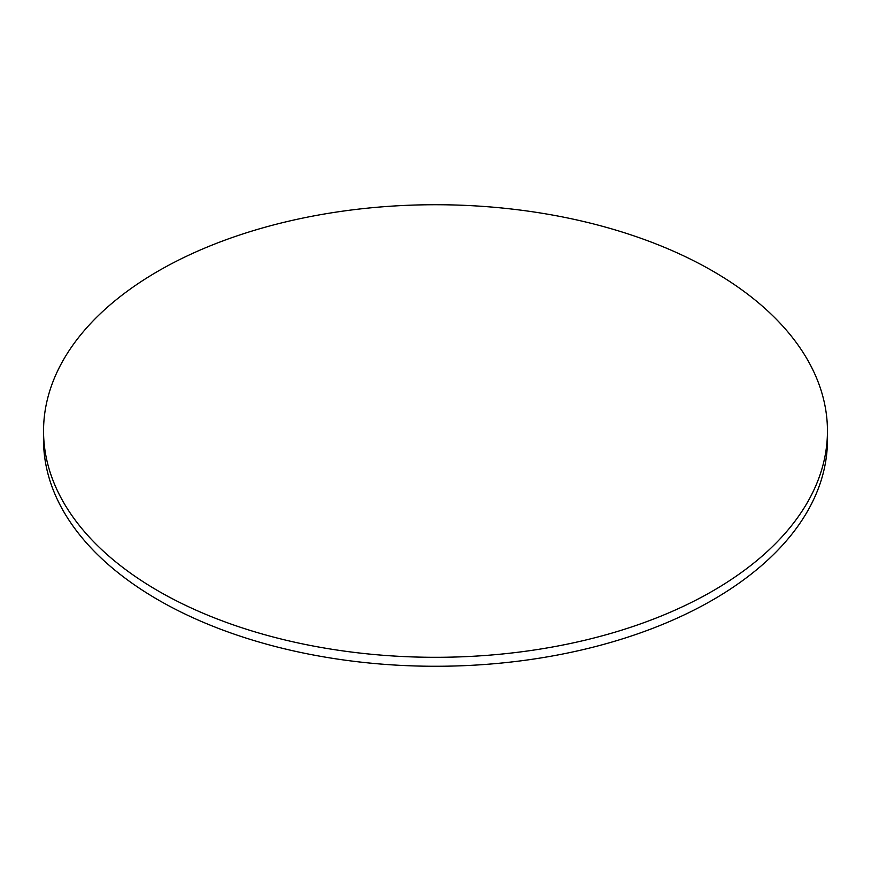 <?xml version="1.0" encoding="UTF-8"?>
<svg xmlns="http://www.w3.org/2000/svg" width="871" height="871" viewBox="0 0 871 871"><rect width="100%" height="100%" fill="white"/><g stroke="black" fill="none" stroke-linecap="round" stroke-linejoin="round"><path stroke-width="1.31" d="M158.348 591.028A391.95 226.286 0 0 0 585.497 640.087A391.95 226.286 0 0 0 827.45 431.014A391.95 226.286 0 0 0 712.652 271.012A391.95 226.286 0 0 0 285.503 221.953A391.95 226.286 0 0 0 43.55 431.014A391.95 226.286 0 0 0 158.348 591.028M43.55 431.014L43.55 439.986A391.95 226.286 0 0 0 158.348 599.988A391.95 226.286 0 0 0 585.497 649.047A391.95 226.286 0 0 0 827.45 439.986L827.45 431.014"/></g></svg>
